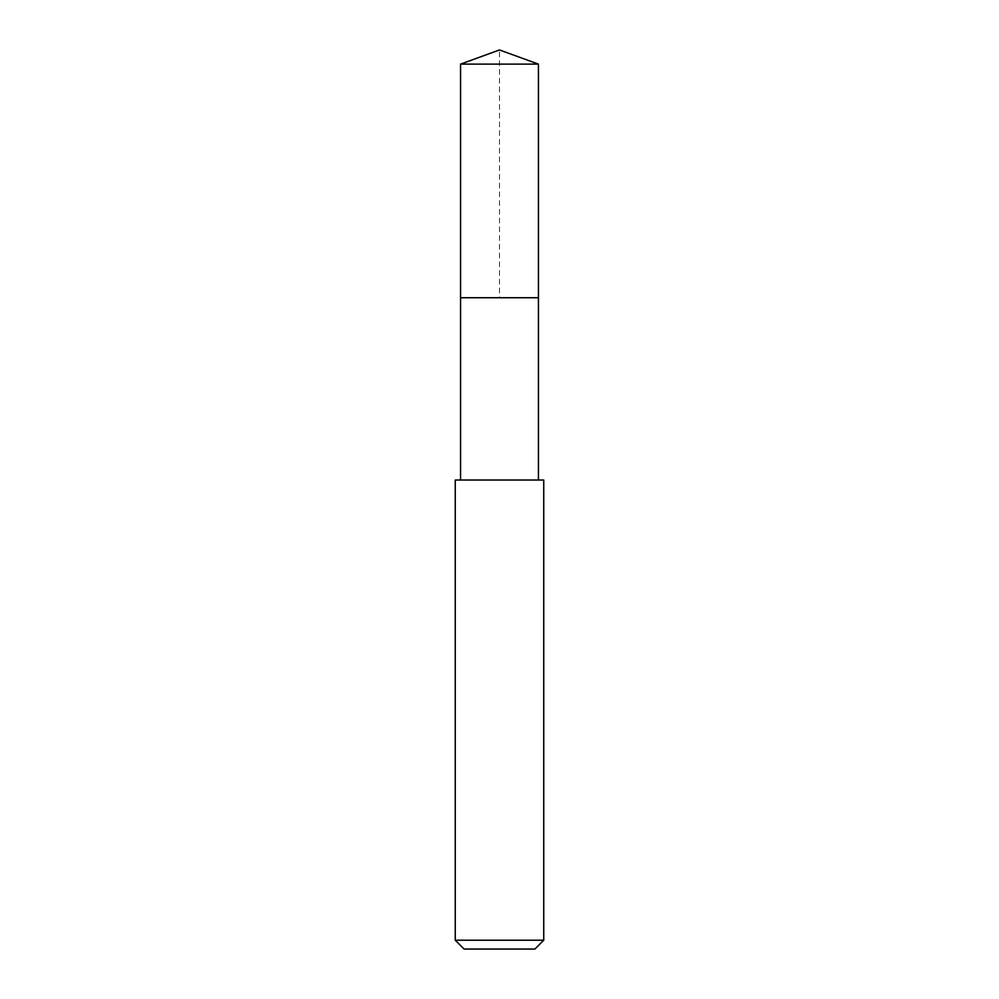 <?xml version="1.0" encoding="UTF-8"?>
<svg xmlns="http://www.w3.org/2000/svg" width="999" height="999" viewBox="0 0 999 999"><rect width="100%" height="100%" fill="white"/><g stroke="black" fill="none" stroke-linecap="round" stroke-linejoin="round"><path stroke-width="0.75" stroke-dasharray="5 3.75" d="M460.564 64.123L538.436 64.123M538.436 297.739L460.564 297.739L538.436 297.739M455.257 480.032L543.743 480.032M543.743 940.196L455.257 940.196M534.902 949.05L464.098 949.05M460.564 297.739L499.5 297.739L499.5 49.95"/><path stroke-width="1.5" d="M538.436 480.032L538.436 64.123L460.564 64.123L460.564 297.739L538.436 297.739L460.564 297.739L460.564 64.123L499.5 49.95L460.564 64.123M499.5 480.032L455.257 480.032L455.257 940.196L543.743 940.196L543.743 480.032L499.5 480.032M455.257 940.196L464.098 949.05L534.902 949.05L543.743 940.196M499.5 49.95L538.436 64.123M460.564 480.032L460.564 297.739"/></g></svg>
